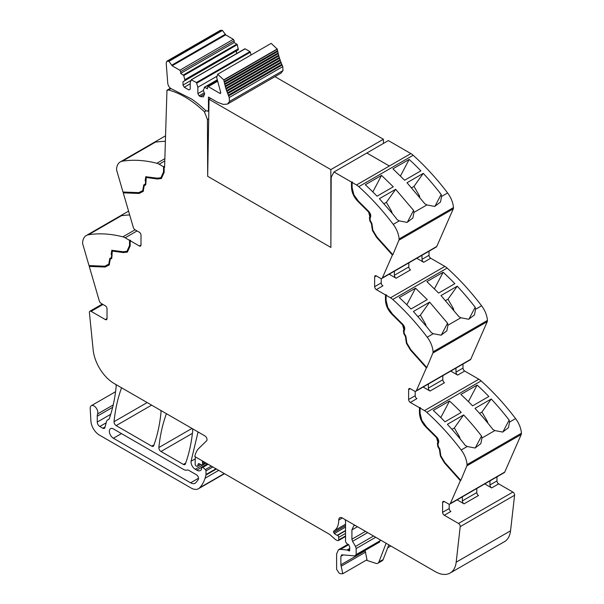 <?xml version="1.0" encoding="UTF-8"?>
<svg xmlns="http://www.w3.org/2000/svg" width="604" height="604" viewBox="0 0 604 604"><rect width="100%" height="100%" fill="white"/><g stroke="black" fill="none" stroke-linecap="round" stroke-linejoin="round"><path stroke-width="0.91" d="M120.264 161.947A18.022 10.404 -120 0 1 122.401 161.192A180.219 104.054 -120 0 1 156.859 163.269A12.012 6.938 -120 0 1 159.139 164.228L163.518 166.757L163.518 171.974L160.913 177.75L157.229 178.18L145.791 176.723L145.156 180.513L145.647 182L145.307 184.024L143.744 184.922L142.786 190.562L138.784 192.631L123.005 192.019L116.746 170.524A3.601 2.084 -120 0 1 116.572 169.09A18.022 10.404 -120 0 1 120.264 161.947L156.798 140.853L156.013 141.683L156.444 142.038A180.219 104.054 60 0 1 165.39 141.313M161.117 177.621L163.948 171.725L163.948 166.515L163.518 166.757M163.948 166.515L164.582 167.368L166.961 90.23L167.383 90.494A2.401 1.389 -120 0 1 167.753 90.064A2.401 1.389 -120 0 1 168.508 89.996A88.305 50.985 -120 0 1 204.424 111.838L206.062 110.887M142.786 190.562L143.239 190.298L144.167 184.681L145.73 183.782L146.017 176.617M143.405 191.226L139.569 193.212L123.669 192.593L123.51 192.034M161.57 178.399L157.84 178.746L147.489 177.093L146.47 177.402M170.419 88.229L166.961 90.23M102.997 304.469L91.106 311.339L105.323 319.546A2.401 1.389 -120 0 0 106.523 319.667A2.401 1.389 -120 0 0 107.021 318.565L107.021 308.757A2.401 1.389 -120 0 0 105.323 305.813L101.238 303.457A3.005 1.736 -120 0 1 99.267 300.784L89.264 266.417L105.164 267.036L109.241 264.922L110.215 259.282L111.778 258.376L112.261 251.083L123.435 252.57L127.376 252.102L130.177 245.919L130.177 240.702L139.305 245.971A2.401 1.389 -120 0 0 140.505 246.092A2.401 1.389 -120 0 0 141.004 244.99L141.004 235.183A2.401 1.389 -120 0 0 139.305 232.238L135.22 229.875A3.005 1.736 -120 0 1 133.25 227.21L123.246 192.842L139.147 193.461L143.224 191.347L144.197 185.707L145.76 184.801L146.243 177.5L157.417 178.995L161.359 178.527L164.16 172.344L164.16 167.127M139.147 193.461L139.569 193.212M123.246 192.842L123.669 192.593M125.156 237.802L129.535 240.332L129.535 245.549L126.923 251.324L123.246 251.762L111.808 250.298L111.174 254.088L111.665 255.575L111.325 257.598L109.762 258.504L108.803 264.137L104.802 266.205L89.022 265.594L82.763 244.099A3.601 2.084 60 0 1 82.589 242.665A18.022 10.404 60 0 1 86.281 235.522A18.022 10.404 60 0 1 88.418 234.767A180.219 104.054 60 0 1 122.876 236.844A12.012 6.938 60 0 1 125.156 237.802L137.055 230.939M126.923 251.324L129.966 245.307L129.966 240.09L129.535 240.332M129.966 240.09L130.6 240.452L130.177 240.702M112.487 250.977L113.507 250.675L123.858 252.329L127.587 251.974M109.422 264.801L105.587 266.787L89.686 266.168L89.528 265.617M105.164 267.036L105.587 266.787M89.264 266.417L89.686 266.168M345.541 536.473L338.436 540.572A1.502 0.868 -120 0 1 337.953 540.618L337.191 540.414A6.048 3.488 -120 0 1 334.993 539.145L330.207 534.902A6.017 3.473 -120 0 0 329.112 534.095L194.798 456.549A33.039 19.079 60 0 1 198.935 448.274L206.598 440.799A3.005 1.736 -120 0 0 206.794 438.345A3.005 1.736 -120 0 0 204.899 435.899L114.232 383.555A30.034 17.342 -120 0 1 93.152 349.844L89.415 312.562A2.401 1.389 -120 0 1 89.905 311.219A2.401 1.389 -120 0 1 91.106 311.339M200.626 464.431L197.41 466.288A1.502 0.868 -120 0 1 196.662 466.212L196.013 465.843A1.2 0.695 -120 0 1 195.167 464.37L195.167 461.222A33.039 19.079 60 0 1 195.485 456.949L195.485 456.949M345.541 533.415L338.746 537.341L338.746 539.885A1.502 0.868 -120 0 1 338.436 540.572M484.74 483.91L491.664 487.911L498.678 483.864L512.894 492.079A2.401 1.389 -120 0 1 514.585 495.25L510.554 530.795L456.186 562.188L460.21 526.643A2.401 1.389 -120 0 0 458.527 523.464L444.302 515.257A2.401 1.389 -120 0 1 442.604 512.313L442.604 502.505A2.401 1.389 -120 0 1 443.102 501.403A2.401 1.389 -120 0 1 444.302 501.524L442.604 502.505M457.13 499.855L464.053 503.849A2.401 1.389 60 0 1 462.354 500.912L462.354 496.835M449.187 504.166L449.187 508.515A2.401 1.389 -120 0 0 450.886 511.452L444.302 515.257M450.758 371.098L457.681 375.099L464.695 371.052L478.844 379.221A12.012 6.938 60 0 1 481.124 380.897A180.219 104.054 60 0 1 511.052 412.789A180.219 104.054 60 0 1 514.593 417.311A180.219 104.054 60 0 1 515.544 418.557A180.219 104.054 60 0 1 515.582 418.602A18.022 10.404 60 0 1 521.411 433.234A3.601 2.084 60 0 1 521.237 434.465L504.733 472.094A3.005 1.736 -120 0 1 504.264 472.638L449.897 504.03A3.005 1.736 -120 0 1 448.394 503.879L444.302 501.524M416.775 258.286L423.698 262.279L430.712 258.233L444.861 266.402A12.012 6.938 60 0 1 447.141 268.085A180.219 104.054 60 0 1 477.069 299.977A180.219 104.054 60 0 1 480.61 304.499A180.219 104.054 60 0 1 481.599 305.79A18.022 10.404 60 0 1 487.428 320.422A3.601 2.084 60 0 1 487.254 321.645L470.75 359.282A3.005 1.736 -120 0 1 470.282 359.825L415.914 391.218A3.005 1.736 -120 0 1 414.412 391.067L410.32 388.704A2.401 1.389 -120 0 0 409.119 388.591A2.401 1.389 -120 0 0 408.621 389.686L408.621 399.501A2.401 1.389 -120 0 0 410.32 402.438L419.455 407.715L419.878 407.466L420.512 407.836L420.09 408.085L424.469 410.607A12.012 6.938 60 0 1 426.756 412.29A180.219 104.054 60 0 1 461.207 449.995A18.022 10.404 60 0 1 467.043 464.627A3.601 2.084 60 0 1 466.862 465.85L460.792 480.414L444.891 462.679L440.814 455.861L440.391 456.111L444.461 462.928L444.891 462.679M444.461 462.928L460.369 480.663L460.792 480.414M460.369 480.663L450.365 503.487A3.005 1.736 -120 0 1 449.897 504.03M419.455 407.715L419.455 412.932C419.704 418.293 421.954 423.102 426.197 427.368L436.549 437.666L437.877 442.392L437.387 443.321L437.855 446.635L439.41 449.346L440.391 456.111M419.878 407.466L419.878 412.683C420.135 418.044 422.377 422.86 426.62 427.126L436.971 437.424L438.3 442.151L437.809 443.079L438.277 446.394L439.84 449.097L440.814 455.861M423.147 387.036L430.071 391.037A2.401 1.389 -120 0 1 428.372 388.093L428.372 384.023M415.205 391.347L415.205 395.696A2.401 1.389 -120 0 0 416.903 398.64L410.32 402.438M204.424 111.838L207.429 119.509L207.685 176.315L330.871 247.436L331.188 177.229L333.997 171.989L388.349 140.581L410.879 153.59A12.012 6.938 60 0 1 413.159 155.266A180.219 104.054 60 0 1 443.087 187.157A180.219 104.054 60 0 1 446.628 191.687A180.219 104.054 60 0 1 447.579 192.925A180.219 104.054 60 0 1 447.617 192.97A18.022 10.404 60 0 1 453.445 207.61A3.601 2.084 60 0 1 453.272 208.833L436.767 246.462A3.005 1.736 -120 0 1 436.299 247.013L381.932 278.399A3.005 1.736 -120 0 1 380.429 278.255L376.337 275.892A2.401 1.389 -120 0 0 375.137 275.771A2.401 1.389 -120 0 0 374.639 276.874L374.639 286.681A2.401 1.389 -120 0 0 376.337 289.626L385.473 294.895L385.896 294.654L386.53 295.024L386.107 295.265L390.486 297.795A12.012 6.938 60 0 1 392.774 299.478A180.219 104.054 60 0 1 427.224 337.183A18.022 10.404 60 0 1 433.06 351.815A3.601 2.084 60 0 1 432.879 353.038L426.809 367.609L410.909 349.867L406.832 343.049L406.409 343.291L410.478 350.109L410.909 349.867M410.478 350.109L426.386 367.859L426.809 367.609M426.386 367.859L416.382 390.675A3.005 1.736 -120 0 1 415.914 391.218M385.473 294.895L385.473 300.113C385.722 305.473 387.972 310.29 392.215 314.556L402.566 324.854L403.895 329.58L403.404 330.509L403.872 333.823L405.427 336.526L406.409 343.291M385.896 294.654L385.896 299.871C386.145 305.231 388.395 310.048 392.638 314.307L402.989 324.605L404.318 329.339L403.827 330.26L404.295 333.582L405.858 336.285L406.832 343.049M389.165 274.224L396.088 278.225A2.401 1.389 -120 0 1 394.389 275.281L394.389 271.204M381.222 278.535L381.222 282.883A2.401 1.389 -120 0 0 382.921 285.828L376.337 289.626M333.997 171.989L351.49 182.083L352.547 182.204L352.124 182.453L356.503 184.983A12.012 6.938 60 0 1 358.791 186.659A180.219 104.054 60 0 1 393.242 224.363A18.022 10.404 60 0 1 399.078 238.995A3.601 2.084 60 0 1 398.897 240.226L392.826 254.797L376.926 237.055L372.849 230.23L372.426 230.479L376.496 237.297L376.926 237.055M376.496 237.297L392.404 255.039L392.826 254.797M392.404 255.039L382.4 277.855A3.005 1.736 -120 0 1 381.932 278.399M351.49 182.083L351.49 187.3C351.739 192.661 353.989 197.478 358.232 201.736L368.583 212.034L369.912 216.768L369.422 217.689L369.89 221.011L371.445 223.714L372.426 230.479M351.913 181.842L351.913 187.051C352.162 192.419 354.412 197.229 358.655 201.494L369.006 211.793L370.335 216.519L369.844 217.448L370.312 220.762L371.875 223.465L372.849 230.23M366.87 153.008L389.369 166.002L366.847 153.023M207.429 119.509L208.697 118.777M165.556 135.794L156.798 140.853M108.712 419.372L107.988 419.788A6.304 3.639 -120 0 0 108.373 419.614A6.304 3.639 -120 0 0 109.452 418.225A210.26 121.396 -120 0 0 116.172 386.409A3.005 1.736 -120 0 0 115.764 384.438M107.988 419.788A6.01 3.465 -120 0 0 107.625 419.954A6.01 3.465 -120 0 0 106.53 421.516L104.9 427.602A3.005 1.736 -120 0 1 104.349 428.387A3.005 1.736 -120 0 1 102.846 428.236L99.803 426.477A3.601 2.084 -120 0 1 97.252 422.06L97.252 416.194A9.015 5.202 -120 0 1 97.622 413.944A5.406 3.118 -120 0 0 96.059 407.828A5.406 3.118 -120 0 0 91.317 405.699A5.406 3.118 -120 0 0 90.411 406.832A5.406 3.118 -120 0 0 90.2 408.478L90.902 421.011A12.012 6.938 -120 0 0 99.381 435.061L191 487.964A15.017 8.667 -120 0 0 198.512 488.704A15.017 8.667 -120 0 0 199.72 487.73A57.07 32.948 -120 0 0 205.073 478.232A57.078 32.956 -120 0 0 205.934 475.054A3.005 1.736 -120 0 0 205.987 474.54L205.987 470.901A1.2 0.695 -120 0 0 205.375 469.61L202.891 467.322L208.169 464.272M195.258 458.851L191.068 461.275A6.01 3.465 -120 0 0 195.273 469.285L196.798 470.161A7.21 4.168 -120 0 0 200.4 470.524A7.21 4.168 -120 0 0 201.426 469.414A1.502 0.868 -120 0 0 201.525 468.961L201.834 467.02L207.383 463.819M201.525 467.707L202.891 467.322M191.068 461.275L197.916 432.532L198.489 432.2M198.225 432.041A3.005 1.736 -120 0 0 197.916 432.532M191.974 428.432L158.86 447.549A3.005 1.736 -120 0 0 160.974 451.49L183.382 464.431A3.005 1.736 -120 0 0 184.877 464.582A3.005 1.736 -120 0 0 185.383 463.94A210.26 121.396 -120 0 0 192.714 430.607A3.005 1.736 -120 0 0 192.306 428.629M158.86 447.549C160.098 435.424 162.552 424.318 166.228 414.238A3.005 1.736 -120 0 1 166.538 413.748M147.157 402.566L114.043 421.683A3.005 1.736 -120 0 0 116.157 425.616L151.71 446.145A3.005 1.736 -120 0 0 153.212 446.296A3.005 1.736 -120 0 0 153.718 445.654A210.26 121.396 -120 0 0 161.026 412.305A3.005 1.736 -120 0 0 160.611 410.327M114.043 421.683C115.266 409.55 117.712 398.436 121.374 388.342L121.948 388.01M121.676 387.851A3.005 1.736 -120 0 0 121.374 388.342M183.382 469.338A9.015 5.202 -120 0 0 187.323 470.033A3.005 1.736 -120 0 1 188.644 470.267L196.406 474.752A3.005 1.736 -120 0 1 198.293 479.425A50.585 29.203 -120 0 1 195.794 482.709A9.015 5.202 -120 0 1 195.092 483.26A9.015 5.202 -120 0 1 190.585 482.815L113.393 438.247A5.708 3.292 -120 0 1 109.664 433.219A5.708 3.292 -120 0 1 110.54 428.651A5.708 3.292 -120 0 1 113.393 428.931L183.382 469.338M197.41 466.288A1.502 0.868 -120 0 0 197.689 465.895L198.172 464.068A1.502 0.868 -120 0 1 198.452 463.683A1.502 0.868 -120 0 1 199.109 463.706L201.63 464.906A1.502 0.868 -120 0 0 202.287 464.929A1.502 0.868 -120 0 0 202.597 464.242L202.597 462.913A3.005 1.736 -120 0 0 202.468 461.984A1.804 1.042 -120 0 1 202.461 460.98L202.461 460.98M498.678 483.864A2.401 1.389 60 0 1 496.979 480.92L496.979 476.85M491.664 487.911A2.401 1.389 60 0 1 489.965 484.967L489.965 480.897M460.603 480.127L444.831 462.521L440.829 455.831L439.863 449.082L438.3 446.379L437.968 443.97L438.451 443.042C439.108 441.23 438.557 439.259 436.79 437.13L426.386 426.771L421.834 420.422L420.09 413.295L420.09 408.085M464.695 371.052A2.401 1.389 60 0 1 462.996 368.108L462.996 364.031M457.681 375.099A2.401 1.389 60 0 1 455.982 372.155L455.982 368.078M426.62 367.308L410.841 349.708L406.847 343.012L405.88 336.269L404.318 333.567L403.985 331.151L404.469 330.222C405.125 328.41 404.574 326.439 402.808 324.318L392.404 313.959L387.851 307.61L386.107 300.482L386.107 295.265M430.712 258.233A2.401 1.389 60 0 1 429.014 255.288L429.014 251.219M423.698 262.279A2.401 1.389 60 0 1 422 259.335L422 255.266M392.638 254.495L376.858 236.889L372.864 230.199L371.898 223.45L370.335 220.747L369.995 218.338L370.486 217.41C371.143 215.598 370.592 213.627 368.825 211.498L358.421 201.147L353.868 194.79L352.124 187.67L352.124 182.453M128.577 211.166L122.816 214.428L122.272 215.636A180.219 104.054 60 0 1 129.679 214.941M476.798 488.5L476.798 492.57A2.401 1.389 -120 0 0 478.496 495.514L464.053 503.849M494.857 430.569L502.687 432.071L508.447 427.707L509.542 422.09L509.149 420.105A180.219 104.054 60 0 0 491.226 398.995L474.978 408.372A180.219 104.054 60 0 1 492.902 429.482L494.857 430.569L481.932 438.028L481.539 436.043A180.219 104.054 60 0 0 476.858 430.116A180.219 104.054 60 0 0 463.615 414.933L447.368 424.318A180.219 104.054 60 0 1 460.61 439.501A180.219 104.054 60 0 1 465.291 445.427L467.239 446.507L475.076 448.017L480.837 443.653L481.932 438.028M442.815 375.68L442.815 379.757A2.401 1.389 -120 0 0 444.514 382.702L430.071 391.037M475.167 307.285L475.559 309.271L474.465 314.895L468.704 319.259L460.875 317.757L458.919 316.67L440.995 295.56L457.243 286.183A180.219 104.054 60 0 1 475.167 307.285L468.878 319.222M427.224 337.183L433.257 333.695L441.094 335.197L446.854 330.833L447.949 325.216L447.556 323.231L441.267 335.167M408.832 262.868L408.832 266.938A2.401 1.389 -120 0 0 410.531 269.882L396.088 278.225M441.184 194.473L441.577 196.459L440.482 202.076L434.721 206.44L426.892 204.937L424.937 203.85L407.013 182.748L423.261 173.363A180.219 104.054 60 0 1 441.184 194.473L434.895 206.409M393.242 224.363L399.274 220.883L407.111 222.385L412.872 218.021L413.966 212.397L413.574 210.411L407.285 222.355M433.264 410.395L449.512 401.011A180.219 104.054 60 0 1 461.237 412.434L444.989 421.811A180.219 104.054 60 0 0 433.264 410.395M477.122 385.073L460.875 394.45A180.219 104.054 60 0 1 472.6 405.873L488.847 396.488A180.219 104.054 60 0 0 477.122 385.073L468.41 401.622M479.576 413.408L481.954 412.034L491.226 398.995M502.86 432.041L509.149 420.105M481.954 412.034L487.254 421.207A1.804 1.042 60 0 1 487.609 422.204L487.707 422.928M451.966 429.346L454.344 427.972L463.615 414.933M449.512 401.011L440.799 417.56M454.344 427.972L459.644 437.145L460.097 438.874M365.08 550.44L366.998 559.734L342.785 573.717L340.981 573.8L339.184 573.204L336.617 569.323L336.617 553.883L338.489 549.761L340.55 549.361L347.066 550.002L349.482 550.946M349.784 550.259L348.727 550.871L349.716 549.776L349.716 546.975L348.765 544.763L346.56 543.389L345.541 541.577L345.541 521.32L345.118 519.599M108.803 264.137L109.256 263.873L110.185 258.255L111.748 257.357L112.087 255.333L111.597 253.846L111.174 254.088M445.593 300.588L447.972 299.214L457.243 286.183M417.983 316.534L420.361 315.16L429.633 302.121L413.385 311.498L426.628 326.688A180.219 104.054 60 0 1 431.309 332.608L433.257 333.695M415.529 288.199L427.255 299.614L411.007 308.999A180.219 104.054 60 0 0 399.282 297.576L415.529 288.199L406.817 304.748M443.14 272.253L426.892 281.638L438.617 293.061L454.865 283.676A180.219 104.054 60 0 0 443.14 272.253L434.427 288.81M447.972 299.214L453.272 308.387A1.804 1.042 60 0 1 453.627 309.391L453.725 310.116M420.361 315.16L425.661 324.333L426.114 326.054M411.611 187.776L413.989 186.402L423.261 173.363M384.001 203.714L386.379 202.34L395.65 189.309L379.403 198.686L392.645 213.869A180.219 104.054 60 0 1 397.326 219.796L399.274 220.883M381.547 175.379L393.272 186.802L377.024 196.187A180.219 104.054 60 0 0 365.299 184.764L381.547 175.379L372.834 191.936M409.157 159.441L392.91 168.826L404.635 180.241L420.882 170.864A180.219 104.054 60 0 0 409.157 159.441L400.444 175.99M413.989 186.402L419.289 195.575A1.804 1.042 60 0 1 419.644 196.572L419.742 197.297M386.379 202.34L391.679 211.513L392.132 213.242M342.785 573.717L340.867 564.8L340.867 556.337L342.181 554.827L355.537 555.952L379.75 541.969M377.908 563.23L382.158 560.776A6.01 3.465 -120 0 0 383.147 559.561L378.897 562.014A6.01 3.465 -120 0 1 377.908 563.23A6.01 3.465 -120 0 1 375.786 563.336L366.243 560.172M388.817 544.831L383.147 559.561M386.115 543.275L378.897 562.014M379.063 542.105L380.377 539.953M375.703 537.258L356.164 548.538L356.164 554.578L380.377 540.595M367.662 532.615L352.547 541.343L355.522 546.416L373.544 536.012M357.432 526.711L351.913 529.897L351.913 539.221L365.503 531.369M351.913 529.897L353.778 525.774L355.107 525.367M352.547 541.343L351.913 539.221M356.164 548.538L355.522 546.416M354.85 556.088L356.164 554.578M341.487 554.963L342.181 554.827M413.574 210.411L395.65 189.309M447.556 323.231L429.633 302.121M112.034 250.192L111.597 253.846M410.879 153.59L389.369 166.002L410.879 153.59M475.25 447.979L481.539 436.043M345.541 524.242L333.891 530.961A24.032 13.877 -120 0 0 338.746 520.036A5.051 2.914 -120 0 1 339.788 517.734A5.051 2.914 -120 0 1 341.101 517.522A5.421 3.126 -120 0 1 342.355 518.005L435.106 571.55A30.034 17.342 -120 0 0 450.123 573.037L504.491 541.652A30.034 17.342 -120 0 0 510.554 530.795M450.123 573.037A30.034 17.342 -120 0 0 456.186 562.188M333.891 530.961A1.653 0.951 -120 0 0 333.702 532.426A1.669 0.966 -120 0 0 334.427 533.513A9.656 5.579 -120 0 0 337.221 535.303L337.523 535.416A1.502 0.868 -120 0 1 338.746 537.341M182.997 81.736L182.997 85.051L184.265 87.255L188.939 89.958L190.215 89.218L190.215 82.846L191.226 79.841L196.451 82.514L197.863 87.255L197.863 93.635L199.139 95.84L200.407 96.58L203.412 96.874L204.658 93.756L203.276 90.381L204.688 87.278L207.421 88.848L207.421 87.135L208.267 86.644L219.939 93.378L220.687 92.367L216.693 77.516L217.674 74.262L223.752 79.849L225.79 88.388L229.241 97.516L229.482 101.472L227.444 104.084L223.269 104.401L217.372 102.204L208.456 97.055L208.456 109.837L207.829 111.219L205.662 110.555A90.441 52.216 -120 0 0 191.491 98.965L171.868 89.067C169.513 87.95 168.131 85.934 167.738 83.012L166.198 63.141L166.855 61.223L168.969 61.329L172.117 65.776L225.639 34.873L233.333 39.313L234.178 40.785L234.178 42.499L237.312 44.643L238.323 49.792L182.997 81.736L236.519 50.834L236.519 53.62M229.241 97.516L282.763 66.614L283.004 70.57L280.966 73.182L227.444 104.084M228.584 95.96L282.106 65.058L282.763 66.614M228.274 95.228L281.796 64.326L282.106 65.058M227.655 93.688L281.177 62.786L281.796 64.326M227.368 92.948L280.89 62.046L281.177 62.786M226.794 91.4L280.316 60.506L280.89 62.046M226.538 90.668L280.06 59.766L280.316 60.506M226.024 89.12L279.546 58.218L280.06 59.766M225.337 86.84L278.859 55.945L279.335 57.478L225.813 88.373L279.312 57.486L279.546 58.218M225.209 86.062L278.655 55.213L278.859 55.945M224.733 84.575L278.255 53.673L278.693 55.19L225.133 86.108M224.688 83.775L278.082 52.948L278.255 53.673M224.22 82.325L277.742 51.423L278.15 52.918L224.56 83.85M277.598 50.721L277.742 51.423M224.243 81.502L277.598 50.706L277.319 49.196L223.797 80.098M224.076 81.608L277.598 50.706M217.674 74.262L271.196 43.36L277.319 49.196M220.785 92.888L219.939 93.378L220.536 93.439M207.421 87.135L217.357 80.989L207.67 86.583M204.288 87.384L217.168 80.075M199.139 95.84L204.182 92.925M197.863 93.635L203.276 90.509M197.863 87.255L216.617 76.429M196.851 83.088L250.373 52.186L251.053 54.987M196.451 82.514L249.973 51.619L250.373 52.186M191.226 79.841L245.148 48.833L249.973 51.619M244.748 48.939L245.148 48.833L244.748 48.939M184.265 87.255L190.215 83.82M182.997 85.051L191.03 80.407M172.117 65.776L179.811 70.215L180.656 71.687L180.656 73.401L183.79 75.545L184.801 79.713L238.323 48.811M184.801 79.713L184.801 80.694M183.79 75.545L237.312 44.643M183.389 74.979L236.911 44.077M180.656 73.401L234.178 42.499M166.855 61.223L220.377 30.328L222.498 30.434L225.639 34.873M383.472 143.405L383.397 139.26L330.841 169.603L330.871 247.406M207.678 175.122L209.052 99.29L210.69 98.339M209.052 99.29L330.841 169.603M383.397 139.26L274.948 76.655M207.655 176.3L330.841 247.421M159.139 164.228L164.779 160.974M157.84 178.746L157.417 178.995M147.489 177.093L147.066 177.342M141.004 244.99L139.305 245.971M123.858 252.329L123.435 252.57M113.507 250.675L113.084 250.917M107.021 318.565L105.323 319.546M345.541 535.959L338.746 539.885M514.585 495.25L460.21 526.643M512.894 492.079L458.527 523.464M449.187 508.515L442.604 512.313M504.733 472.094L450.365 503.487M466.862 465.85L521.237 434.465M458.247 478.308L458.67 478.058M440.225 452.645L439.803 452.887M440.384 452.245L439.954 452.487M439.84 449.097L439.41 449.346M438.277 446.394L437.855 446.635M437.809 443.079L437.387 443.321M438.3 442.151L437.877 442.392M436.971 437.424L436.549 437.666M426.62 427.126L426.197 427.368M419.878 412.683L419.455 412.932M478.844 379.221L424.469 410.607M410.32 388.704L408.621 389.686M415.205 395.696L408.621 399.501M470.75 359.282L416.382 390.675M432.879 353.038L487.254 321.645M406.243 339.833L405.82 340.075M406.401 339.425L405.971 339.674M405.858 336.285L405.427 336.526M404.295 333.582L403.872 333.823M403.827 330.26L403.404 330.509M404.318 329.339L403.895 329.58M402.989 324.605L402.566 324.854M392.638 314.307L392.215 314.556M385.896 299.871L385.473 300.113M444.861 266.402L390.486 297.795M376.337 275.892L374.639 276.874M381.222 282.883L374.639 286.681M436.767 246.462L382.4 277.855M398.897 240.226L453.272 208.833M372.26 227.013L371.837 227.263M372.419 226.613L371.988 226.855M371.875 223.465L371.445 223.714M370.312 220.762L369.89 221.011M369.844 217.448L369.422 217.689M370.335 216.519L369.912 216.768M369.006 211.793L368.583 212.034M358.655 201.494L358.232 201.736M351.913 187.051L351.49 187.3M356.503 184.983L389.369 166.002M145.579 180.264L145.156 180.513M146.07 181.759L145.647 182M145.73 183.782L145.307 184.024M144.167 184.681L143.744 184.922M143.48 187.882L143.057 188.131M143.631 188.463L143.208 188.712M122.401 161.192L156.051 141.766M156.859 163.269L164.854 158.656M122.876 236.844L135.085 229.799M166.802 413.906L166.228 414.238M203.337 461.479L202.468 461.984M489.965 484.967L496.979 480.92M467.043 464.627L521.411 433.234M455.982 372.155L462.996 368.108M433.06 351.815L487.428 320.422M422 259.335L429.014 255.288M399.078 238.995L453.445 207.61M88.418 234.767L122.068 215.341M105.073 426.952L102.846 428.236M106.183 422.792L99.803 426.477M110.736 414.284L97.252 422.06M112.654 407.3L97.252 416.194M113.212 404.937L97.622 413.944M224.258 473.566L199.72 487.73M218.708 470.357L205.073 478.232M216.391 469.021L205.934 475.054M215.968 468.779L205.987 474.54M212.819 466.96L205.987 470.901M211.4 466.137L205.375 469.61M201.562 467.413L196.798 470.161M206.062 463.057L195.273 469.285M185.685 463.094L183.382 464.431M192.419 433.34L160.974 451.49M154.02 444.816L151.71 446.145M151.627 405.141L116.157 425.616M200.407 464.325L197.689 465.895M198.927 463.638L198.172 464.068M205.36 462.649L202.597 464.242M204.205 461.984L202.597 462.913M476.798 492.57L462.354 500.912M461.207 449.995L467.239 446.507M509.542 422.09L515.582 418.602M442.815 379.757L428.372 388.093M475.559 309.271L481.599 305.79M447.949 325.216L460.875 317.757M408.832 266.938L394.389 275.281M441.577 196.459L447.617 192.97M413.966 212.397L426.892 204.937M426.756 412.29L481.124 380.897M486.598 421.584L487.254 421.207M458.987 437.522L459.644 437.145M349.573 548.553L347.066 550.002M348.644 544.687L340.55 549.361M349.58 548.93L347.474 550.146M129.966 245.307L129.535 245.549M112.087 255.333L111.665 255.575M111.748 257.357L111.325 257.598M110.185 258.255L109.762 258.504M109.498 261.457L109.075 261.706M109.649 262.038L109.226 262.287M452.615 308.765L453.272 308.387M425.005 324.71L425.661 324.333M418.632 195.953L419.289 195.575M391.022 211.891L391.679 211.513M365.647 552.071L341.434 566.054M365.08 550.818L340.867 564.8M343.291 554.94L340.867 556.337M358.791 186.659L413.159 155.266M392.774 299.478L447.141 268.085M121.464 433.589L113.393 438.247M198.527 478.232L190.585 482.815M163.948 171.725L163.518 171.974M342.309 517.983L338.746 520.036M345.541 525.593L333.702 532.426M345.541 527.096L334.427 533.513M345.541 530.493L337.221 535.303M345.541 530.788L337.523 535.416M170.924 88.607L168.508 89.996M208.456 109.837L208.863 109.603M229.482 101.472L283.004 70.57M223.752 79.849L277.274 48.947M208.267 86.644L217.44 81.351M200.407 96.58L204.658 94.126M180.656 71.687L234.178 40.785M179.811 70.215L233.333 39.313M171.997 65.051L225.518 34.149M168.969 61.329L222.498 30.434M167.769 61.102L221.291 30.2M146.243 177.5L146.666 177.259M112.261 251.083L112.684 250.834M108.833 419.259L107.625 419.954M115.568 391.702L91.317 405.699M224.499 473.702L198.512 488.704M86.281 235.522L122.816 214.428M338.489 549.761L347.987 544.279M387.677 547.798L390.811 545.986M205.798 462.906L202.287 464.929M160.906 177.75L161.336 177.5M102.295 304.061L89.905 311.219M170.638 88.403L167.753 90.064M208.848 110.63L207.829 111.219M217.13 79.894L204.386 87.255M244.847 48.811L191.325 79.713"/></g></svg>
